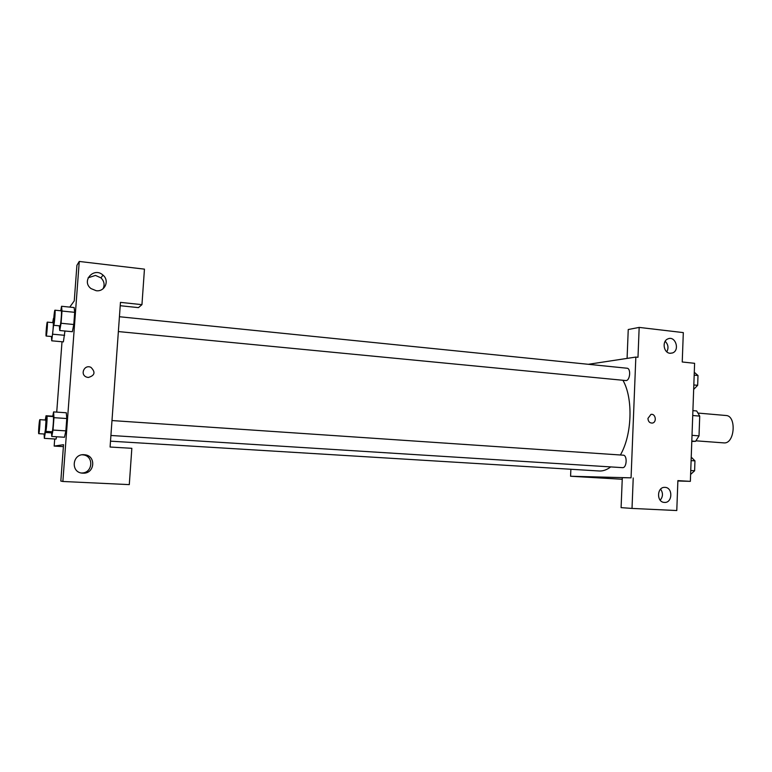 <?xml version="1.0" encoding="UTF-8"?>
<svg xmlns="http://www.w3.org/2000/svg" width="772" height="772" viewBox="0 0 772 772"><rect width="100%" height="100%" fill="white"/><g stroke="black" fill="none" stroke-linecap="round" stroke-linejoin="round"><path stroke-width="1.16" d="M696.054 440.822L724.3 442.925C734.896 443.437 736.604 415.645 725.998 415.5L698.293 413.097M692.725 415.51L699.721 416.108L696.682 410.955L692.899 410.627M699.721 416.108L699.017 435.871L695.591 441.333L691.789 441.43M692.011 435.331L699.017 435.871M691.808 441.053L695.591 441.333M627.086 358.401L628.244 329.528L639.168 327.405L683.317 332.607L682.236 361.991L694.607 363.303L690.361 481.352L677.864 480.985M588.332 364.297L635.838 357.069L637.99 357.291L639.168 327.405M666.815 351.849C668.784 347.931 668.234 344.418 665.165 341.311M670.028 353.267L672.46 352.968C680.248 350.42 675.413 335.366 667.925 338.889C661.797 341.06 663.544 352.939 670.028 353.267M635.838 357.069L631.062 477.839L570.576 476.247L622.232 479.258M570.576 476.247L570.875 469.279M606.001 477.743L599.805 477.463L606.001 477.743M690.361 481.352L677.884 480.618L676.783 510.543L632.017 508.42L621.093 507.638L622.3 477.685L631.062 477.839M599.68 477.472L607.998 477.887M660.205 500.198C663.061 496.657 663.196 492.97 660.591 489.158M664.431 502.418C672.663 503.17 673.068 487.209 664.817 487.373C656.837 486.804 656.335 502.234 664.335 502.408L664.431 502.418M632.017 508.42L633.223 477.974M647.94 418.424L650.931 414.419C655.64 413.242 657.107 422.429 652.311 423.075C649.638 423.114 648.181 421.56 647.94 418.424C648.181 421.56 649.638 423.114 652.311 423.075C657.107 422.429 655.64 413.242 650.931 414.419M118.367 331.564L626.102 380.577C630.164 380.422 631.071 368.292 627.028 368.225L119.428 316.732M110.907 435.476L622.599 467.658C626.854 468.025 627.511 455.142 623.236 455.181L623.101 455.181M110.502 441.169L599.641 471.017C603.357 471.074 607.033 469.704 610.681 466.915M620.389 454.988C632.114 434.925 633.31 398.246 622.946 380.316M110.087 447.027L120.461 302.373L141.951 304.65L144.451 269.138L79.255 261.457L62.87 481.477L129.291 484.623L131.838 448.31L110.087 447.027M88.23 377.489L86.483 377.064C79.661 374.507 84.476 364.085 90.961 367.366C95.747 372.229 94.831 375.607 88.23 377.489C94.831 375.607 95.738 372.229 90.961 367.366C84.476 364.085 79.651 374.507 86.483 377.064M96.182 290.706L91.048 288.603C80.877 281.114 93.962 266.523 103.033 275.15C109.817 280.632 104.828 292.028 96.182 290.706M82.816 473.159C70.184 472.956 72.124 453.067 84.592 454.766C96.413 455.48 94.888 473.931 83.058 473.168L82.816 473.159M103.072 288.757C104.924 284.762 104.21 281.124 100.929 277.843L95.477 275.421L88.114 277.795M81.359 472.975C92.949 473.564 94.309 455.538 82.739 454.843L82.257 454.805M62.87 481.477L60.824 481.062L63.536 444.701L54.165 446.081L54.706 438.978M79.255 261.457L76.91 265.327L74.257 300.887L69.75 307.111M120.22 305.712L138.458 307.623L141.951 304.65M60.747 310.778L61.557 306.272L74.151 307.555L74.691 312.322L73.784 324.51L72.346 331.728L73.784 324.51L74.691 312.322L61.992 311.039L61.075 323.265L59.733 330.512L59.347 325.861M64.954 331.014L63.372 341.89L64.954 331.014M56.559 436.759L56.076 439.075L56.559 436.759M52.699 416.542L53.606 411.901L66.305 412.769L66.778 418.53L65.861 430.873L64.481 437.261L65.861 430.873L66.778 418.53L53.963 417.671L53.027 430.062L51.753 436.469L51.483 431.741M56.723 412.123L62.011 341.755M54.165 446.081L63.391 446.621M45.258 420.016L46.05 415.751L46.223 419.157M45.567 431.056L44.342 438.351L44.139 434.009M38.754 433.671L38.764 433.671C39.314 433.845 40.443 419.331 39.854 419.659C39.304 419.302 38.166 433.96 38.754 433.671L44.67 434.038L45.5 429.097M45.924 421.888L45.741 420.055L39.854 419.659M46.05 415.751L52.757 416.204M45.461 432.474L51.541 432.86M44.342 438.351L56.076 439.065M52.699 322.638L53.422 318.479L53.586 320.718M53.586 325.157L51.734 340.809L51.444 336.534M46.156 336.042L52.062 336.544C52.67 336.061 53.76 322.368 53.162 322.686L47.314 322.117C46.783 321.75 45.567 336.303 46.156 336.042L46.204 336.003C46.783 335.521 47.874 321.799 47.314 322.117M52.901 334.218L64.626 335.318M51.734 340.809L63.372 341.88M53.606 411.901L53.963 417.671M45.693 431.374L52.1 431.78C52.805 431.944 54.011 416.224 53.278 416.581L46.88 416.147C46.233 415.751 44.998 431.683 45.693 431.374C46.359 431.538 47.574 415.79 46.88 416.147M53.027 430.062L65.861 430.873M51.753 436.469L64.481 437.251M61.557 306.272L61.992 311.039M53.673 325.321L60.081 325.88C60.805 325.292 61.992 310.489 61.287 310.827L54.947 310.19C54.32 309.775 52.988 325.601 53.673 325.321L53.741 325.273C54.416 324.674 55.603 309.842 54.947 310.19M61.075 323.265L73.784 324.51M59.733 330.512L72.346 331.719M691.229 457.14L694.954 460.874L694.607 470.775L690.602 474.442M691.104 460.614L694.954 460.874M690.747 470.524L694.607 470.775M694.279 372.287L698.004 375.53L697.656 385.325L693.661 389.406M694.173 375.144L698.004 375.53M693.825 384.958L697.656 385.325M672.46 352.968L670.289 353.296M111.979 420.557L623.236 455.181M103.033 275.15L100.929 277.843M83.058 473.168L81.494 473.004M84.592 454.766L82.739 454.843"/></g></svg>
